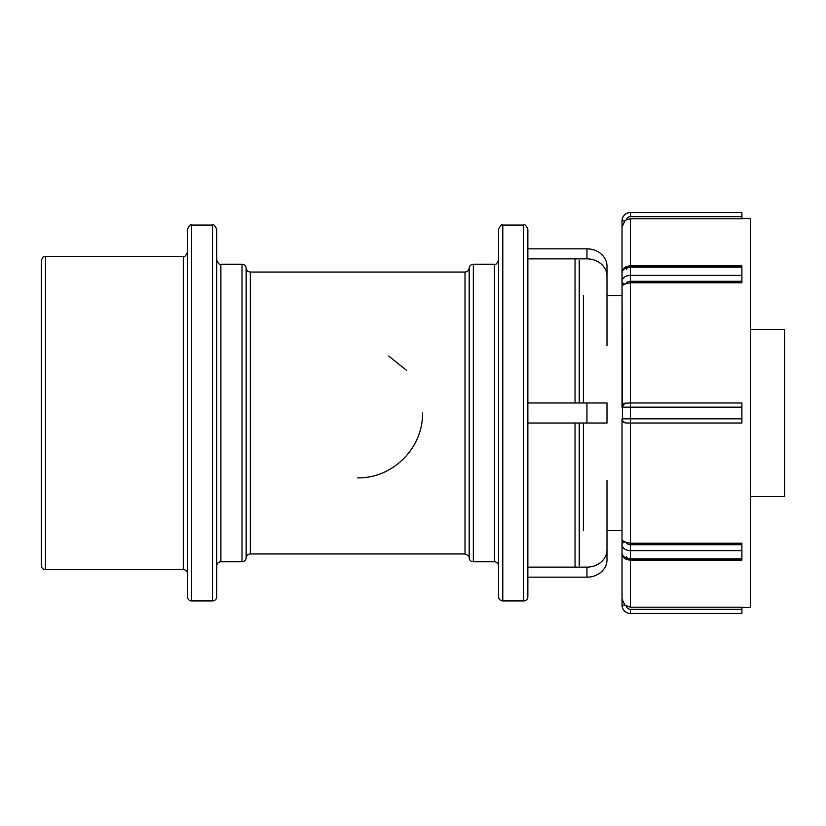 <?xml version="1.0" encoding="UTF-8"?>
<svg xmlns="http://www.w3.org/2000/svg" width="826" height="826" viewBox="0 0 826 826"><rect width="100%" height="100%" fill="white"/><g stroke="black" fill="none" stroke-linecap="round" stroke-linejoin="round"><path stroke-width="1.24" d="M45.471 256.38L45.471 569.62A4.171 4.171 0 0 1 41.3 565.438L41.3 260.562C44.243 253.685 43.861 257.857 45.471 256.38L183.3 256.38L183.3 569.62A4.171 4.171 0 0 1 187.471 573.791M187.471 413L187.471 596.764A4.171 4.171 0 0 0 191.653 600.936L191.653 225.064C190.744 223.949 189.35 225.343 187.471 229.236L187.471 413M216.711 413L216.711 229.236C214.946 225.395 213.552 224.001 212.53 225.064L212.53 600.936A4.171 4.171 0 0 0 216.711 596.764L216.711 413M216.711 565.965A4.171 4.171 0 0 1 220.883 561.783L220.883 264.217C219.902 265.291 218.508 263.907 216.711 260.035M220.883 264.217L241.997 264.217C244.413 264.423 245.797 265.735 246.158 268.13L246.158 557.87A4.171 4.171 0 0 1 250.33 553.957L250.33 272.043L465.017 272.043L465.017 553.957L250.33 553.957M469.178 268.13C469.54 265.735 470.934 264.423 473.35 264.217L473.35 561.783A4.171 4.171 0 0 1 469.178 557.87L469.178 268.13C468.817 270.525 467.433 271.837 465.017 272.043M473.35 264.217L494.444 264.217L494.444 561.783A4.171 4.171 0 0 1 498.615 565.965M498.615 413L498.615 596.764A4.171 4.171 0 0 0 502.797 600.936L502.797 225.064C501.878 223.949 500.494 225.343 498.615 229.236L498.615 413M527.855 402.974L527.855 229.236C526.079 225.395 524.696 224.001 523.674 225.064L523.674 600.936A4.171 4.171 0 0 0 527.855 596.764L527.855 402.974L586.945 402.974L586.945 423.026L606.996 423.026L606.996 402.974L586.945 402.974M579.222 402.974L579.222 260.562M579.222 565.438L579.222 423.026M741.893 418.844L630.383 418.844L630.383 407.156L622.03 407.156L624.859 403.202A4.171 4.171 0 0 0 622.03 407.156L622.03 285.61L622.422 420.61L624.859 422.798L626.335 423.026L741.893 423.026L741.893 402.974L630.383 402.974L630.383 282.771L741.893 282.771L741.893 265.889L630.383 265.889L630.383 218.807L626.335 219.85A4.171 4.171 0 0 1 630.383 216.711L630.383 212.53L741.893 212.53L630.383 212.53A8.353 8.353 0 0 0 622.03 220.883L622.03 285.61L626.335 283.514A4.171 2.953 0 0 1 630.383 281.284L630.383 275.378A8.353 5.906 180 0 0 622.288 279.828A8.353 5.906 180 0 0 622.03 281.284A4.171 2.953 0 0 0 624.859 284.082M622.03 242.607L622.03 220.883L624.859 220.883L626.335 219.85M630.383 543.229L630.383 418.844L622.03 418.844L622.03 605.117A8.353 8.353 0 0 0 630.383 613.47L741.893 613.47L741.893 607.193L630.383 607.193L630.383 544.716A4.171 2.953 180 0 1 626.335 542.486L630.383 543.229L741.893 543.229L741.893 544.716L630.383 544.716M624.859 422.798A4.171 4.171 0 0 1 622.03 418.844L622.03 540.39L626.335 542.486M624.859 541.918A4.171 2.953 180 0 0 622.03 544.716L622.03 548.66M622.03 277.34L622.03 281.284M630.383 218.807L741.893 218.807L741.893 212.53M622.03 226.995L624.859 220.883M622.03 599.005L624.859 605.117L630.383 607.193M741.893 613.47L630.383 613.47L630.383 609.289A4.171 4.171 0 0 1 626.335 606.15L624.859 605.117L622.03 605.117M741.893 558.882L630.383 558.882A8.353 5.906 180 0 1 622.288 554.442A8.353 5.906 180 0 1 622.03 552.976L622.412 555.134C623.341 558.211 625.994 559.863 630.383 560.111L741.893 560.111L741.893 544.716M630.383 282.771L626.335 283.514M741.893 218.549L750.452 218.549L750.452 607.451L741.893 607.451M624.859 403.202L630.383 402.974L630.383 407.156L741.893 407.156M750.452 329.471L784.7 329.471L784.7 496.529L750.452 496.529M586.945 258.868A20.051 17.356 0 0 1 606.996 276.235L606.996 266.209A20.051 17.356 180 0 0 586.945 248.843L586.945 258.868L527.855 258.868M527.855 248.843L586.945 248.843M606.996 345.671L606.996 276.235M622.03 295.543L606.996 295.543L606.996 266.209M606.996 559.791L606.996 549.765A20.051 17.356 180 0 1 586.945 567.132L586.945 577.157A20.051 17.356 0 0 0 606.996 559.791L606.996 530.457L622.03 530.457M527.855 567.132L586.945 567.132M586.945 577.157L527.855 577.157M606.996 549.765L606.996 480.329M586.945 423.026L527.855 423.026M357.658 477.882C392.711 478.44 423.067 448.157 422.551 413M406.599 370.399L388.726 356.047M241.997 264.217L241.997 561.783L220.883 561.783M575.041 258.868L575.041 402.974M575.041 423.026L575.041 567.132M583.393 530.457L583.393 423.026M583.393 402.974L583.393 295.543M741.893 275.378L630.383 275.378L630.383 265.889C626.015 266.127 623.351 267.779 622.412 270.866L622.03 273.024A8.353 5.906 0 0 1 622.288 271.558A8.353 5.906 0 0 1 630.383 267.118A4.171 2.953 180 0 0 626.335 269.338M630.383 267.118L741.893 267.118M630.383 281.284L741.893 281.284M630.383 216.711L741.893 216.711M741.893 609.289L630.383 609.289M622.03 544.716A8.353 5.906 0 0 0 622.288 546.172A8.353 5.906 0 0 0 630.383 550.622L741.893 550.622M626.335 556.662A4.171 2.953 0 0 0 630.383 558.882M45.471 569.62L183.3 569.62M183.3 256.38C184.281 257.464 185.674 256.07 187.471 252.209M191.653 600.936L212.53 600.936M191.653 225.064L212.53 225.064M246.158 557.87C245.797 560.265 244.413 561.577 241.997 561.783M246.158 268.13C246.52 270.525 247.914 271.837 250.33 272.043M469.178 557.87C470.128 556.889 468.734 555.588 465.017 553.957M473.35 561.783L494.444 561.783M494.444 264.217C495.424 265.291 496.818 263.907 498.615 260.035M502.797 600.936L523.674 600.936M502.797 225.064L523.674 225.064"/></g></svg>

